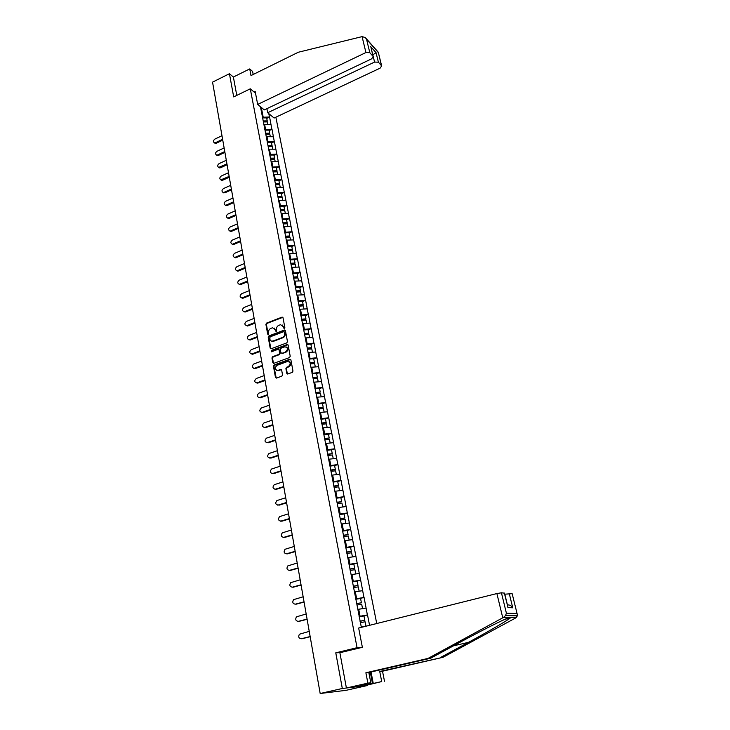 <?xml version="1.0" encoding="UTF-8"?>
<svg xmlns="http://www.w3.org/2000/svg" width="730" height="730" viewBox="0 0 730 730"><rect width="100%" height="100%" fill="white"/><g stroke="black" fill="none" stroke-linecap="round" stroke-linejoin="round"><path stroke-width="1.09" d="M284.362 328.427L284.846 327.542L283.012 317.732L282.154 317.094L266.587 323.089L265.902 324.33L267.664 334.103L268.375 334.523L268.622 332.378C268.467 330.526 269.197 329.193 270.821 328.381L272.573 327.752L275.392 329.796L276.25 331.511L276.588 329.33C276.424 327.478 277.163 326.146 278.796 325.325L280.566 324.695L283.395 326.73L284.362 328.427M286.78 373.34L287.839 373.979L292.283 372.364L292.986 371.086L290.887 359.844L289.883 359.196L274.142 364.982L273.449 366.241L275.465 377.437L276.488 378.085L281.826 376.151L282.528 374.882L281.652 370.064L280.639 369.426L277.865 370.429C274.662 369.727 274.389 368.029 277.044 365.329L287.52 361.487C290.732 362.217 291.005 363.932 288.323 366.615L286.589 367.254L285.895 368.522L286.78 373.34L287.538 374.025M335.773 652.83L342.315 688.481L320.178 693.5L212.549 82.134L229.43 73.721L233.691 96.898L250.29 88.804L357.061 647.683L335.773 652.83L340.509 652.583M286.79 342.899L287.483 341.64L285.421 330.626L284.517 329.987L268.905 335.928L268.211 337.169L270.182 348.128L271.122 348.767L286.79 342.899M288.14 345.153L290.221 356.286L289.518 357.554L273.786 363.348L272.81 362.71L271.952 357.955L272.646 356.696L278.96 354.351L279.654 353.092L279.079 349.944L278.13 349.305L271.423 351.796L271.25 350.473L287.091 344.542L288.14 345.153M361.651 647.483L357.061 647.683M376.735 623.529L275.867 117.201M250.29 88.804L255.518 93.212M362.554 616.22L367.382 614.952L359.087 616.412M367.518 614.961L369.562 625.318M361.359 627.371L324.877 439.834L329.458 439.305L330.179 443.01M323.052 430.39L324.877 439.834M323.162 430.262L260.464 106.735M268.804 113.643L269.461 116.982L262.38 117.256M266.751 118.443L269.461 116.982M269.607 117.101L271.87 129.228L264.762 129.529M269.142 130.679L271.87 129.228M272.016 129.347L274.307 141.602L267.162 141.921M271.56 143.043L274.307 141.602M274.443 141.711L276.761 154.094L269.589 154.441M273.996 155.526L276.761 154.094M276.898 154.203L279.243 166.714L272.034 167.079M276.46 168.128L279.243 166.714M279.38 166.823L281.743 179.461L274.507 179.854M278.951 180.867L281.743 179.461M281.889 179.562L284.28 192.337L277.008 192.757M281.47 193.733L284.28 192.337M284.417 192.437L286.835 205.34L279.535 205.796M284.007 206.727L286.835 205.34M286.981 205.44L289.418 218.48L282.09 218.964M286.571 219.858L289.418 218.48M289.564 218.58L292.027 231.766L284.663 232.268M289.162 233.116L292.027 231.766M292.173 231.857L294.665 245.18L287.273 245.718M291.781 246.521L294.665 245.18M294.81 245.271L297.338 258.73L289.901 259.305M294.427 260.062L297.338 258.73M297.475 258.821L300.03 272.436L292.566 273.029M297.101 273.75L300.03 272.436M300.167 272.518L302.749 286.279L295.248 286.908M299.811 287.584L302.749 286.279M302.895 286.361L305.505 300.267L297.968 300.924M302.539 301.554L305.505 300.267M305.642 300.34L308.279 314.402L300.714 315.095M305.295 315.679L308.279 314.402M308.425 314.484L311.089 328.692L303.488 329.422M308.087 329.951L311.089 328.692M311.236 328.765L313.927 343.137L306.29 343.903M310.907 344.387L313.927 343.137M314.073 343.209L316.802 357.746L309.128 358.54M313.754 358.968L316.802 357.746M316.948 357.81L319.704 372.501L311.993 373.331M316.637 373.714L319.704 372.501M319.849 372.565L322.642 387.429L314.895 388.287M319.548 388.625L322.642 387.429M322.788 387.484L325.607 402.513L317.824 403.416M322.496 403.69L325.607 402.513M325.753 402.568L328.609 417.77L320.789 418.71M325.471 418.929L328.609 417.77M328.746 417.825L331.639 433.191L323.782 434.168M328.482 434.332L331.639 433.191M331.785 433.246L334.705 448.786L326.812 449.808M331.529 449.917L334.705 448.786M334.851 448.831L337.808 464.563L329.878 465.621M334.605 465.667L337.808 464.563M337.954 464.608L340.946 480.513L332.971 481.608M337.725 481.599L340.946 480.513M341.083 480.55L344.113 496.646L336.11 497.787M340.873 497.714L344.113 496.646M344.259 496.683L347.325 512.971L339.277 514.148M344.058 514.011L347.325 512.971M347.471 512.998L350.573 529.478L342.489 530.701M347.279 530.5L350.573 529.478M350.719 529.505L353.858 546.177L345.728 547.445M350.491 547.19L353.858 546.177M353.995 546.195L357.18 563.067L349.013 564.381M353.566 564.126L357.18 563.067M357.317 563.086L360.538 580.158L352.334 581.518M356.614 581.262L360.538 580.158M360.684 580.177L363.941 597.459L355.692 598.865M359.625 598.627L363.941 597.459M364.078 597.459L367.382 614.952M360.045 616.166L358.713 609.276L357.892 609.486M366.031 608.09L358.713 609.276M356.641 598.609L355.318 591.802L354.506 592.021M362.6 590.67L355.318 591.802M353.274 581.262L351.97 574.537L351.166 574.756M359.215 573.452L351.97 574.537M349.953 564.126L348.657 557.474L347.863 557.693M355.875 556.442L348.657 557.474M346.659 547.181L345.381 540.611L344.587 540.83M352.563 539.625L345.381 540.611M343.41 530.427L342.151 523.93L341.357 524.167M349.296 522.999L342.151 523.93M340.198 513.874L338.948 507.45L338.173 507.688M346.066 506.565L338.948 507.45M337.023 497.513L335.791 491.162L335.17 491.354M342.872 490.323L335.791 491.162M333.884 481.325L332.661 475.057L331.949 475.276M339.715 474.254L332.661 475.057M330.772 465.329L329.568 459.124L328.801 459.371M336.594 458.376L329.568 459.124M327.706 449.516L326.511 443.375L325.753 443.63M333.5 442.672L326.511 443.375M324.668 433.875L323.49 427.807L322.733 428.063M330.453 427.141L323.49 427.807M321.665 418.409L320.507 412.404L319.749 412.66M327.432 411.784L320.507 412.404M318.7 403.115L317.55 397.175L316.802 397.439M324.439 396.591L317.55 397.175M315.762 387.986L314.621 382.118L313.882 382.374M321.492 381.571L314.621 382.118M312.86 373.021L311.737 367.217L310.998 367.482M318.563 366.715L311.737 367.217M309.985 358.22L308.872 352.48L308.142 352.745M315.679 352.015L308.872 352.48M307.148 343.584L306.043 337.899L305.313 338.173M312.814 337.47L306.043 337.899M304.337 329.102L303.242 323.481L302.521 323.755M309.985 323.089L303.242 323.481M301.554 314.776L300.477 309.21L299.756 309.493M307.193 308.854L300.477 309.21M298.807 300.596L297.74 295.093L297.028 295.376M304.419 294.774L297.74 295.093M296.079 286.571L295.029 281.132L294.281 281.424M301.682 280.84L295.029 281.132M293.387 272.701L292.347 267.308L291.516 267.645M298.971 267.061L292.347 267.308M290.723 258.968L289.691 253.638L288.87 253.976M296.289 253.42L289.691 253.638M288.085 245.38L287.063 240.106L286.251 240.444M293.633 239.915L287.063 240.106M285.476 231.93L284.463 226.711L283.66 227.048M291.005 226.555L284.463 226.711M282.893 218.617L281.889 213.452L281.087 213.799M288.405 213.333L281.889 213.452M280.338 205.449L279.344 200.33L278.55 200.677M285.832 200.239L279.344 200.33M277.811 192.41L276.825 187.345L276.031 187.701M283.286 187.281L276.825 187.345M275.301 179.507L274.334 174.497L273.54 174.844M280.767 174.461L274.334 174.497M272.819 166.732L271.861 161.768L271.076 162.124M278.267 161.759L271.861 161.768M270.365 154.085L269.416 149.175L268.64 149.531M275.794 149.194L269.416 149.175M267.937 141.565L266.998 136.702L266.222 137.057M273.349 136.747L266.998 136.702M265.528 129.164L264.598 124.355L263.831 124.711M270.93 124.429L264.598 124.355M263.147 116.891L261.596 108.898L260.747 108.195M260.948 109.208L262.408 108.341M253.191 74.478L252.598 71.44L249.724 68.93L233.381 77.033L229.43 73.721M342.315 688.481L367.345 685.525L346.002 690.343L320.178 693.5M362.18 627.161L361.587 627.097M364.827 626.504L362.144 626.951M284.226 328.454L282.327 325.032M274.307 328.08L276.214 331.511M282.838 317.349L267.107 323.344L266.423 324.585L268.257 334.55M285.238 330.225L269.425 336.165L268.74 337.415L270.912 348.794M284.399 332.113L283.678 331.694L270.073 336.858L269.835 339.076C270.246 340.654 271.222 341.339 272.755 341.12L282.437 337.488C284.079 336.676 284.819 335.335 284.654 333.464L284.399 332.113L284.919 332.36L284.326 331.904M271.487 341.083L273.12 341.01M284.919 332.36L285.165 333.71C285.339 335.581 284.6 336.922 282.948 337.734L273.64 341.248M278.869 349.515L279.599 350.181L280.174 353.32L279.48 354.579L273.175 356.924L272.482 358.184L273.558 363.385M287.93 344.724L271.77 350.701L271.377 351.805M285.549 351.906C288.195 349.305 287.958 347.599 284.864 346.796L280.986 348.228L280.293 349.488L280.877 352.636L281.835 353.284L286.069 352.143C288.405 350.336 288.542 348.639 286.479 347.042M286.069 352.143L282.437 353.484M289.217 361.688C291.334 363.294 291.206 365.009 288.843 366.843L287.109 367.473L286.406 368.741L287.301 373.559M276.716 370.475L277.966 370.393M281.415 369.599L278.495 370.612M290.659 359.388L274.672 365.201L273.969 366.469L276.232 378.131M221.984 135.725L214.885 139.083C213.178 140.498 213.005 141.739 214.374 142.797L215.505 142.669L216.272 143.217L214.456 142.852M263.22 120.934L267.235 120.897L266.642 117.886L262.636 117.913M263.375 121.728L266.952 121.7L267.235 120.897M263.421 121.946L267.435 121.919L267.919 124.392M216.272 143.217L222.769 140.151M215.505 142.669L222.623 139.311M224.137 147.935L216.993 151.274C215.259 152.716 215.104 153.966 216.527 155.025L218.389 155.435L216.564 155.052M265.601 133.225L269.635 133.179L269.041 130.132L265.008 130.177M265.757 134.01L269.352 133.964L269.635 133.179M265.802 134.256L269.835 134.201L270.328 136.729M218.389 155.435L224.922 152.387M217.622 154.897L224.776 151.557M219.757 167.243L220.524 167.772L218.69 167.38L226.957 163.931M226.309 160.271L219.128 163.593C217.357 165.062 217.221 166.331 218.699 167.38L219.456 167.909M268.01 145.644L272.053 145.58L271.46 142.505L267.299 142.569M268.156 146.42L271.77 146.356L272.053 145.58M268.211 146.684L272.263 146.62L272.764 149.185M220.524 167.772L227.094 164.743M221.911 179.717L222.677 180.228L220.852 179.845L229.156 176.423M228.499 172.727L221.281 176.021C219.484 177.536 219.356 178.814 220.889 179.854L221.655 180.365M270.438 158.191L274.507 158.109L273.896 155.006L269.708 155.079M270.584 158.948L274.215 158.875L274.507 158.109M270.638 159.24L274.708 159.158L275.219 161.768M222.677 180.228L229.293 177.226M230.716 185.311L223.453 188.586C221.628 190.129 221.518 191.415 223.115 192.455L223.042 192.437M272.892 170.857L276.98 170.756L276.369 167.626L272.162 167.718M273.038 171.605L276.679 171.513L276.98 170.756M273.102 171.915L277.181 171.824L277.701 174.479M224.858 192.811L231.51 189.827M224.092 192.309L231.374 189.043M232.952 198.012L225.643 201.27C223.791 202.849 223.699 204.154 225.36 205.176L225.251 205.157M275.374 183.659L279.471 183.54L278.86 180.374L274.635 180.493M275.52 184.389L279.17 184.288L279.471 183.54M275.584 184.726L279.681 184.608L280.21 187.318M227.066 205.522L233.755 202.557M226.291 205.03L233.618 201.79M370.803 672.038L369.325 675.067M362.08 36.628L365.274 37.531L366.551 39.274L369.818 52.688L365.931 52.533L362.08 36.628L298.305 52.241L251.001 75.564L249.724 68.93M266.906 108.67L267.7 112.721L274.106 118.032L380.12 68.155L381.662 65.91L378.395 62.196L374.581 62.068L372.829 54.878L376.041 52.642L378.395 62.196M267.7 112.721L374.581 62.068M254.113 92.017L255.19 91.496L257.681 104.426L264.296 109.911L371.652 58.829L373.203 56.529L369.818 52.688M257.681 104.426L365.931 52.533M233.381 77.033L236.776 95.393M373.003 56.219L371.15 48.134M381.471 65.609L378.286 52.25L365.976 38.316M371.032 671.983L373.267 683.472L381.717 681.564L379.728 671.481L442.991 657.31L515.59 618.009L517.424 615.828L517.241 614.249L512.177 593.773M440.482 657.502L468.432 642.354C487.065 632.317 507.341 620.555 510.261 618.018L510.845 617.507L509.221 617.48C504.558 618.985 479.464 631.651 459.134 642.756L430.654 658.232L368.823 672.494L370.822 682.805L359.972 685.351L372.492 683.563L370.411 672.832M381.717 681.564L363.567 685.972L346.403 687.998L339.879 652.73L362.372 647.309L358.658 628.037L496.893 593.554L501.428 592.806L504.512 593.143M379.728 671.481L382.511 671.217L384.5 681.254M442.991 657.31L382.511 671.217M501.428 592.806L506.392 613.182L505.561 615.545L503.554 617.379L427.999 658.433L365.885 672.768L367.884 683.134L370.822 682.805M367.884 683.134L346.403 687.998M373.267 683.472L372.492 683.563M365.885 672.768L368.823 672.494M427.999 658.433L430.654 658.232M509.23 593.453L512.761 607.807C511.347 605.663 509.567 604.714 507.432 604.96L504.795 594.183L512.013 593.682M369.49 684.247L369.28 683.152M507.715 606.274L504.33 593.043M235.215 210.851L227.86 214.082C225.981 215.697 225.898 217.011 227.623 218.033L227.486 218.005M277.884 196.589L281.999 196.452L281.369 193.258L277.135 193.386M278.021 197.31L281.689 197.191L281.999 196.452M278.094 197.666L282.209 197.538L282.747 200.285M229.284 218.361L236.018 215.414M228.517 217.878L235.881 214.656M237.496 223.818L230.096 227.021C228.189 228.682 228.134 230.005 229.923 231.008L229.74 230.981M280.411 209.647L284.545 209.501L283.915 206.261L279.654 206.417M280.548 210.359L284.235 210.222L284.545 209.501M280.621 210.742L284.764 210.587L285.311 213.388M231.529 231.319L238.299 228.408M230.762 230.862L238.172 227.66M239.805 236.912L232.359 240.088C230.415 241.794 230.379 243.136 232.24 244.121L232.021 244.094M282.966 222.842L287.127 222.677L286.488 219.411L282.209 219.584M283.103 223.535L286.808 223.389L287.127 222.677M283.185 223.955L287.337 223.781L287.894 226.629M233.801 244.422L240.617 241.53M233.025 243.975L240.489 240.8M242.132 250.144L234.64 253.301C232.669 255.044 232.66 256.403 234.595 257.362L234.321 257.334M285.549 236.182L289.728 235.991L289.08 232.688L284.782 232.879M285.685 236.858L289.399 236.684L289.728 235.991M285.768 237.296L289.947 237.104L290.513 240.006M236.091 257.654L242.944 254.779M235.315 257.215L242.825 254.067M244.486 263.512L236.949 266.642C234.951 268.43 234.951 269.799 236.967 270.739L236.657 270.711M288.168 249.651L292.356 249.441L291.699 246.11L287.392 246.32M288.295 250.317L292.027 250.125L292.356 249.441M288.377 250.782L292.575 250.573L293.15 253.52M238.409 271.022L245.307 268.175M237.633 270.602L245.18 267.481M246.859 277.017L239.276 280.119C237.25 281.962 237.277 283.34 239.367 284.253L239.011 284.235M290.805 263.265L295.011 263.037L294.354 259.67L290.02 259.898M290.923 263.913L294.683 263.712L295.011 263.037M291.024 264.406L295.23 264.178L295.823 267.18M240.745 284.527L247.689 281.707M239.969 284.116L247.57 281.023M249.268 290.659L241.639 293.734C239.577 295.632 239.632 297.019 241.794 297.904L241.393 297.886M293.469 277.017L297.694 276.779L297.028 273.376L292.675 273.622M293.588 277.655L297.356 277.437L297.694 276.779M293.688 278.176L297.922 277.929L298.515 280.977M243.108 298.168L250.089 295.376M242.333 297.776L249.979 294.71M251.695 304.446L244.012 307.494C241.922 309.447 242.004 310.852 244.249 311.701L243.793 311.692M296.161 290.923L300.404 290.659L299.738 287.219L295.367 287.483M296.28 291.544L300.066 291.307L300.404 290.659M296.389 292.091L300.632 291.817L301.244 294.929M245.499 311.956L252.525 309.182M244.723 311.582L252.416 308.544M254.14 318.38L246.421 321.401C244.295 323.408 244.404 324.823 246.731 325.635L246.229 325.635M298.88 304.976L303.151 304.693L302.466 301.216L298.077 301.499M298.999 305.569L302.804 305.313L303.151 304.693M299.108 306.153L303.379 305.861L303.999 309.027M247.917 325.89L254.98 323.144M247.132 325.525L254.87 322.514M256.622 332.46L248.848 335.444C246.704 337.515 246.831 338.939 249.24 339.715L248.693 339.724M301.636 319.174L305.925 318.864L305.231 315.351L300.824 315.661M301.745 319.758L305.569 319.484L305.925 318.864M301.864 320.37L306.153 320.059L306.782 323.271M250.353 339.97L257.462 337.251M249.569 339.614L257.362 336.639M259.132 346.695L251.302 349.643C249.122 351.778 249.286 353.21 251.777 353.94L251.175 353.968M304.419 333.528L308.726 333.199L308.024 329.65L303.598 329.978M304.529 334.094L308.361 333.802L308.726 333.199M304.647 334.732L308.954 334.404L309.593 337.68M252.817 354.196L259.971 351.504M252.032 353.858L259.871 350.92M261.659 361.076L253.785 363.996C251.576 366.195 251.768 367.628 254.35 368.312L253.693 368.358M307.23 348.037L311.555 347.69L310.852 344.095L306.399 344.451M307.339 348.584L311.19 348.274L311.555 347.69M307.467 349.25L311.792 348.904L312.44 352.234M255.308 368.577L262.508 365.912M254.524 368.258L262.408 365.347M264.214 375.603L256.294 378.496C254.058 380.759 254.277 382.21 256.942 382.839L256.239 382.912M309.94 362.719L314.411 362.335L313.708 358.704L309.237 359.078M310.177 363.23L314.046 362.901L314.411 362.335M310.314 363.932L314.657 363.558L315.314 366.953M257.827 383.104L265.072 380.476M257.042 382.803L264.981 379.919M266.806 390.304L258.831 393.16C256.568 395.487 256.814 396.938 259.561 397.512L258.812 397.613M312.814 377.547L317.304 377.136L316.592 373.468L312.102 373.87M313.042 378.04L316.929 377.693L317.304 377.136M313.188 378.77L317.55 378.377L318.225 381.827M260.364 397.795L267.664 395.195M259.588 397.512L267.572 394.665M269.416 405.15L261.358 407.988C259.113 410.351 259.378 411.811 262.152 412.377L261.422 412.477M315.716 392.53L320.233 392.101L319.512 388.397L314.995 388.816M315.807 393.023L320.233 392.101M316.09 393.78L320.479 393.361L321.163 396.874M262.937 412.642L270.282 410.077M262.152 412.377L270.191 409.557M272.062 420.161L263.868 422.998C261.696 425.389 261.997 426.858 264.753 427.397L264.05 427.497M318.654 407.687L323.189 407.24L322.459 403.489L317.924 403.936M318.745 408.161L323.189 407.24M319.037 408.946L323.436 408.508L324.138 412.076M265.537 427.652L272.938 425.115M264.753 427.397L272.847 424.623M274.736 435.345L266.413 438.173C264.315 440.601 264.634 442.07 267.381 442.59L266.724 442.69M321.62 423.017L326.182 422.533L325.434 418.746L320.89 419.221M321.711 423.464L326.182 422.533M322.003 424.285L326.429 423.82L327.14 427.461M268.166 442.818L275.612 440.318M267.381 442.59L275.529 439.852M277.437 450.684L268.978 453.512C266.952 455.976 267.308 457.445 270.036 457.947L269.416 458.038M324.622 438.511L329.203 438.009L328.454 434.177L323.883 434.669M324.704 438.94L329.203 438.009M270.821 458.157L278.312 455.693M270.036 457.947L278.24 455.246M280.165 466.205L271.578 469.025C269.625 471.516 270.009 472.994 272.719 473.478L272.144 473.569M327.66 454.179L332.26 453.649L331.502 449.771L326.903 450.3M327.743 454.589L332.26 453.649M327.916 455.493L332.515 454.963L333.254 458.732M273.513 473.67L281.05 471.233M272.719 473.478L280.977 470.814M282.93 481.891L274.206 484.72C272.336 487.229 272.746 488.717 275.438 489.173L274.909 489.264M330.726 470.029L335.353 469.472L334.586 465.548L329.969 466.105M330.809 470.421L335.353 469.472M330.991 471.361L335.608 470.795L336.357 474.637M276.232 489.346L283.824 486.956M275.438 489.173L283.751 486.554M285.722 497.75L276.871 500.588C275.064 503.116 275.502 504.603 278.185 505.05L277.701 505.133M333.838 486.061L338.483 485.468L337.707 481.508L333.062 482.083M333.902 486.426L338.483 485.468M334.094 487.403L338.738 486.819L339.505 490.715M278.979 505.206L286.616 502.842M278.185 505.05L286.552 502.468M288.542 513.801L279.563 516.63C277.838 519.185 278.303 520.673 280.959 521.101L280.53 521.183M336.977 502.267L341.64 501.656L340.855 497.641L336.202 498.252M337.041 502.614L341.64 501.656M337.242 503.627L341.905 503.016L342.68 506.985M281.753 521.238L289.445 518.92M280.959 521.101L289.381 518.565M291.398 530.026L282.291 532.864C280.63 535.428 281.123 536.924 283.769 537.344L283.386 537.417M340.153 518.665L344.843 518.026L344.049 513.966L339.368 514.604M340.216 518.984L344.843 518.026M340.417 520.043L345.107 519.395L345.901 523.447M284.563 537.453L292.31 535.172M283.769 537.344L292.246 534.844M294.29 546.432L285.056 549.27C283.468 551.862 283.979 553.358 286.607 553.76L286.279 553.824M343.365 535.254L348.073 534.588L347.27 530.482L342.571 531.139M343.428 535.546L348.073 534.588M344.578 540.748L345.19 540.665M343.638 536.641L348.347 535.975L349.15 540.091M287.401 553.851L295.203 551.615M286.607 553.76L295.148 551.305M297.21 563.031L287.848 565.878C286.333 568.478 286.872 569.975 289.481 570.367L289.217 570.422M346.613 552.035L351.349 551.332L350.537 547.181L345.81 547.874M346.668 552.309L351.349 551.332M352.398 556.935L347.836 557.592M346.887 553.44L351.623 552.738L352.435 556.908M290.275 570.44L298.132 568.241M289.481 570.367L298.077 567.958M300.167 579.821L290.677 582.668C289.226 585.287 289.792 586.783 292.383 587.166L292.183 587.212M349.907 569.008L354.661 568.278L353.84 564.08L349.095 564.801M349.953 569.254L354.661 568.278M355.665 573.981L351.139 574.638M350.181 570.431L354.935 569.701L355.765 573.917M293.177 587.221L301.088 585.058M292.383 587.166L301.043 584.803M303.16 596.802L293.551 599.649C292.155 602.286 292.748 603.792 295.331 604.166L295.185 604.194M353.238 586.19L358.01 585.423L357.18 581.18L352.407 581.929M353.274 586.409L358.01 585.423M358.959 591.236L354.479 591.875M353.512 587.623L358.293 586.865L359.123 591.127M296.124 604.194L304.091 602.077M295.331 604.166L304.045 601.848M306.18 613.985L296.453 616.832C295.121 619.478 295.741 620.984 298.296 621.358L298.214 621.376M356.605 603.564L361.405 602.77L360.565 598.472L355.765 599.257M356.641 603.765L361.405 602.77M362.272 608.701L357.864 609.322M356.888 605.024L361.688 604.23L362.527 608.546M299.099 621.358L307.12 619.286M298.296 621.358L307.084 619.086M309.246 631.368L299.391 634.224C298.123 636.879 298.762 638.385 301.308 638.75L310.15 636.533M360.009 621.157L364.836 620.327L363.978 615.974L359.16 616.795M360.045 621.321L364.836 620.327M365.803 626.258L361.286 626.979M360.291 622.626L365.119 621.805L365.976 626.167M302.101 638.732L310.186 636.706M283.915 326.985L283.395 326.73M276.141 331.31L275.621 331.064M275.904 330.042L275.392 329.796M268.184 334.349L267.664 334.103M266.423 324.585L265.902 324.33M267.107 323.344L266.587 323.089M282.492 317.404L281.981 317.139M284.152 328.254L283.632 328.007M270.711 348.365L270.182 348.128M268.74 337.415L268.211 337.169M269.425 336.165L268.905 335.928M284.901 330.279L284.381 330.033M282.948 337.734L282.437 337.488M285.165 333.71L284.654 333.464M273.339 362.929L272.81 362.71M272.482 358.184L271.952 357.955M273.175 356.924L272.646 356.696M279.48 354.579L278.96 354.351M280.174 353.32L279.654 353.092M279.599 350.181L279.079 349.944M271.77 350.701L271.25 350.473M287.611 344.779L287.091 344.542M286.406 368.741L285.895 368.522M287.109 367.473L286.589 367.254M288.843 366.843L288.323 366.615M275.986 377.656L275.465 377.437M273.969 366.469L273.449 366.241M274.672 365.201L274.142 364.982M290.348 359.443L289.828 359.215M378.213 52.432L366.551 39.274M370.639 46.583L376.041 52.642M516.292 617.607L510.845 617.507M509.221 617.48L503.554 617.379M506.392 613.182L516.904 613.492M512.761 607.807L507.888 607.588M502.76 617.79L496.893 593.554M453.43 645.858L468.432 642.354M282.665 317.358L282.154 317.094M285.038 330.243L284.517 329.987M273.276 341.357L272.755 341.12M282.355 353.512L281.835 353.284M287.702 344.752L287.191 344.514M278.395 370.648L277.865 370.429M290.403 359.425L289.883 359.196M214.374 142.797L215.14 143.345M216.527 155.025L217.285 155.563M223.115 192.455L223.882 192.957M225.36 205.176L226.127 205.668M373.203 56.529L370.968 47.404M378.286 52.25L381.662 65.91M504.923 619.286L510.261 618.018M504.494 593.089L507.861 606.858M512.159 593.718L517.241 614.249M505.561 615.545L517.424 615.828M227.623 218.033L228.399 218.507M229.923 231.008L230.689 231.474M232.24 244.121L233.016 244.568M234.595 257.362L235.361 257.799M236.967 270.739L237.743 271.159M239.367 284.253L240.143 284.663M241.794 297.904L242.57 298.296M244.249 311.701L245.024 312.075M246.731 325.635L247.506 326M249.24 339.715L250.025 340.061M251.777 353.94L252.562 354.269M254.35 368.312L255.126 368.632M256.942 382.839L257.726 383.14M259.561 397.512L260.345 397.804"/></g></svg>
